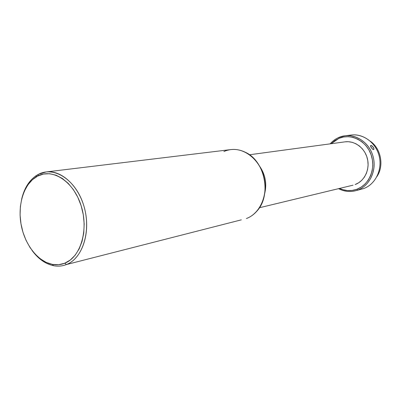 <?xml version="1.0" encoding="UTF-8"?>
<svg xmlns="http://www.w3.org/2000/svg" width="401" height="401" viewBox="0 0 401 401"><rect width="100%" height="100%" fill="white"/><g stroke="black" fill="none" stroke-linecap="round" stroke-linejoin="round"><path stroke-width="0.6" d="M31.869 250.199C38.09 258.77 45.333 263.938 53.604 265.713C58.045 266.555 62.335 266.164 66.486 264.535L64.706 263.231C60.706 264.805 56.566 265.191 52.285 264.379C37.894 261.607 24.867 244.745 21.193 225.026C17.469 205.317 23.494 184.876 35.9 177.077L37.659 176.074L38.471 174.315L36.651 175.357C29.579 180.009 24.702 187.457 22.015 197.708C24.977 186.51 30.461 178.711 38.471 174.315L46.15 171.944C62.05 169.783 79.974 187.066 85.122 210.796C90.441 234.48 81.644 258.735 66.486 264.535L241.347 219.833M357.582 190.119L356.81 189.282C351 191.297 345.236 191.011 339.532 188.43L342.665 189.633L347.386 190.54L352.163 190.425L356.81 189.282L361.146 187.142L364.995 184.074L368.203 180.194L370.634 175.653L372.188 170.62L372.79 165.307L372.419 159.919L371.08 154.681L368.84 149.804L365.782 145.483L362.043 141.889L357.767 139.167L353.136 137.408L348.334 136.681L343.552 136.997L338.965 138.34L339.096 137.343C335.647 138.796 332.665 140.967 330.143 143.859C332.665 140.967 335.647 138.796 339.096 137.343L345.101 135.769C357.406 134.17 370.273 143.914 373.371 157.643C376.599 171.337 369.326 185.954 357.582 190.119L355.421 190.786C349.617 192.184 343.993 191.477 338.554 188.665C344.77 191.848 351.116 192.335 357.582 190.119L363.632 188.57L357.582 190.119C370.414 185.623 377.602 168.661 372.389 154.26C367.366 139.789 351.517 132.009 339.096 137.343L338.965 138.34L334.755 140.636L331.141 143.723L338.965 138.34C350.96 133.202 366.238 140.716 371.08 154.681C376.108 168.57 369.186 184.931 356.81 189.282L357.582 190.119M370.544 146.139L370.679 145.503L371.381 145.518L373.07 146.891L373.958 148.846L373.747 149.538L373.06 149.513L371.226 147.628L370.564 145.643L371.381 145.518L372.048 145.894L373.782 148.114M259.437 207.738L353.035 185.172M355.421 190.786L363.632 188.57C375.261 184.45 382.469 170.044 379.291 156.55C376.233 143.027 363.507 133.433 351.321 135.012L345.101 135.769M376.955 176.54C384.268 165.808 381.04 148.586 370.329 141.237C381.04 148.586 384.268 165.808 376.955 176.54M373.958 148.846L373.562 149.618L372.765 149.337L370.775 146.821M344.955 141.859L348.248 141.708L352.153 142.315L355.918 143.753L359.386 145.979L362.419 148.906L364.895 152.42L366.714 156.38L367.797 160.636L368.098 165.006L367.617 169.327L366.364 173.412L364.394 177.112L361.797 180.275L358.669 182.781L355.151 184.535C364.414 181.197 370.058 169.608 367.441 158.846C364.92 148.054 354.715 140.455 345.005 141.849L249.497 154.766M259.567 166.124C265.332 174.49 267.041 183.613 264.705 193.498C267.041 183.613 265.332 174.49 259.567 166.124M223.938 151.508C231.121 148.425 238.465 148.781 245.973 152.57C265.277 161.763 271.607 195.498 256.946 211.061C253.918 214.53 250.404 217.026 246.399 218.54C259.913 213.628 268.134 195.267 264.094 177.793C260.199 160.28 244.996 147.728 230.826 149.593L46.15 171.944M64.706 263.231L70.265 260.038L75.137 255.221L79.127 248.941L82.045 241.437L83.759 233.001L84.185 223.979L83.298 214.746L81.137 205.698L77.784 197.217L73.393 189.648L68.16 183.307L62.3 178.435L56.07 175.212L49.724 173.738L43.503 174.039L37.659 176.074L32.396 179.728L27.905 184.836L24.331 191.187L21.789 198.54L20.366 206.615L20.09 215.131L20.972 223.778L22.972 232.259L26.025 240.284L30.03 247.557L34.857 253.828L40.336 258.851L46.275 262.434L52.476 264.419L58.696 264.695L64.706 263.231L66.486 264.535C83.057 258.299 91.608 229.979 83.563 204.951C75.759 179.813 54.11 165.884 38.471 174.315L37.659 176.074C52.762 167.964 73.619 181.447 81.137 205.698C88.887 229.848 80.681 257.176 64.706 263.231M348.243 135.603C360.604 132.195 374.845 140.911 378.845 154.841C382.995 168.726 375.807 184.285 363.632 188.57M36.651 175.357L35.9 177.077M53.604 265.713L52.285 264.379"/></g></svg>
